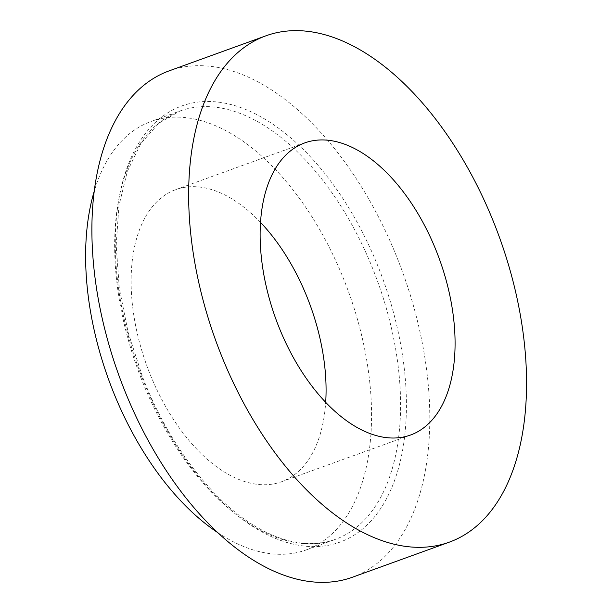 <?xml version="1.0" encoding="UTF-8"?>
<svg xmlns="http://www.w3.org/2000/svg" width="613" height="613" viewBox="0 0 613 613"><rect width="100%" height="100%" fill="white"/><g stroke="black" fill="none" stroke-linecap="round" stroke-linejoin="round"><path stroke-width="0.46" stroke-dasharray="3.06 2.3" d="M352.544 577.193A269.26 150.959 70.1 0 0 402.779 272.616A269.26 150.959 70.1 0 0 169.15 70.863M217.83 532.674A227.837 127.734 70.1 0 0 306.178 549.93A227.837 127.734 70.1 0 0 348.69 292.209A227.837 127.734 70.1 0 0 151.005 121.489A227.837 127.734 70.1 0 0 94.195 191.317M260.51 222.373A155.342 87.092 70.1 0 0 175.693 189.647A155.342 87.092 70.1 0 0 148.898 371.202A155.342 87.092 70.1 0 0 281.497 481.764A155.342 87.092 70.1 0 0 325.687 402.32M140.729 377.256A227.837 127.734 70.1 0 0 335.211 539.409A227.837 127.734 70.1 0 0 377.715 281.696A227.837 127.734 70.1 0 0 180.03 110.976A227.837 127.734 70.1 0 0 140.729 377.256M141.833 377.033A231.982 130.056 70.1 0 0 392.964 484.722A231.982 130.056 70.1 0 0 247.744 110.325A231.982 130.056 70.1 0 0 141.833 377.033M306.178 549.93L335.211 539.409C320.553 544.758 304.354 545.003 286.616 540.153C276.907 537.448 267.015 533.149 256.931 527.272C212.581 501.863 168.215 443.988 142.469 376.704L128.171 332.553L119.29 288.095L116.179 245.2L118.945 205.7L127.374 171.303L140.929 143.465L158.775 123.228L180.03 110.976L151.005 121.489M304.699 142.921L175.693 189.647M410.503 435.038L281.497 481.764"/><path stroke-width="0.92" d="M219.462 350.506A269.26 150.959 70.1 0 0 449.298 542.153A269.26 150.959 70.1 0 0 499.534 237.576A269.26 150.959 70.1 0 0 265.904 35.815A269.26 150.959 70.1 0 0 219.462 350.506M265.904 35.815L169.15 70.863A269.26 150.959 70.1 0 0 122.707 385.554A269.26 150.959 70.1 0 0 352.544 577.193L449.298 542.153M94.195 191.317A227.837 127.734 70.1 0 0 111.704 387.768A227.837 127.734 70.1 0 0 217.83 532.674M325.687 402.32A155.342 87.092 70.1 0 0 260.51 222.373M277.904 324.476A155.342 87.092 70.1 0 0 410.503 435.038A155.342 87.092 70.1 0 0 439.49 259.322A155.342 87.092 70.1 0 0 304.699 142.921A155.342 87.092 70.1 0 0 277.904 324.476"/></g></svg>

